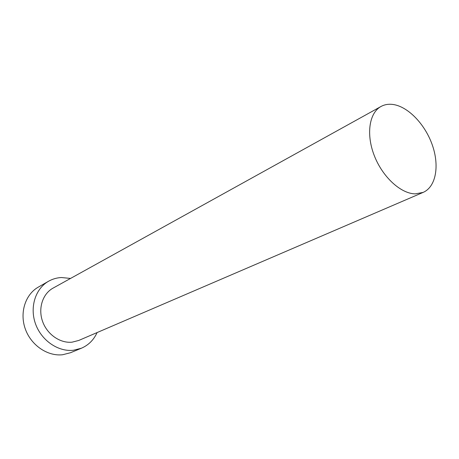 <?xml version="1.0" encoding="UTF-8"?>
<svg xmlns="http://www.w3.org/2000/svg" width="459" height="459" viewBox="0 0 459 459"><rect width="100%" height="100%" fill="white"/><g stroke="black" fill="none" stroke-linecap="round" stroke-linejoin="round"><path stroke-width="0.69" d="M415.309 193.87L423.129 192.407C436.039 186.853 439.682 165.699 432.246 144.826C424.914 123.93 407.621 106.086 392.399 104.394C388.199 103.935 384.395 104.635 380.999 106.488C369.214 112.816 365.932 134.315 374.303 155.658C382.571 177.031 400.845 193.75 415.309 193.87M380.999 106.488L53.055 288.12C42.704 293.76 37.936 308.264 42.532 321.294C47.042 334.353 60.106 343.447 72.069 342.173L78.724 340.463L423.129 192.407M70.537 278.435L61.42 277.529C56.813 277.764 52.515 279.009 48.528 281.264C35.458 288.619 29.502 307.203 35.509 323.842C41.402 340.515 58.178 351.984 73.4 350.257L81.369 348.238C88.518 345.145 93.756 339.924 97.084 332.568M48.528 281.264L38.309 287.116C25.377 294.391 19.439 312.654 25.302 328.954C31.063 345.288 47.57 356.488 62.608 354.744L70.485 352.736L81.369 348.238"/></g></svg>
